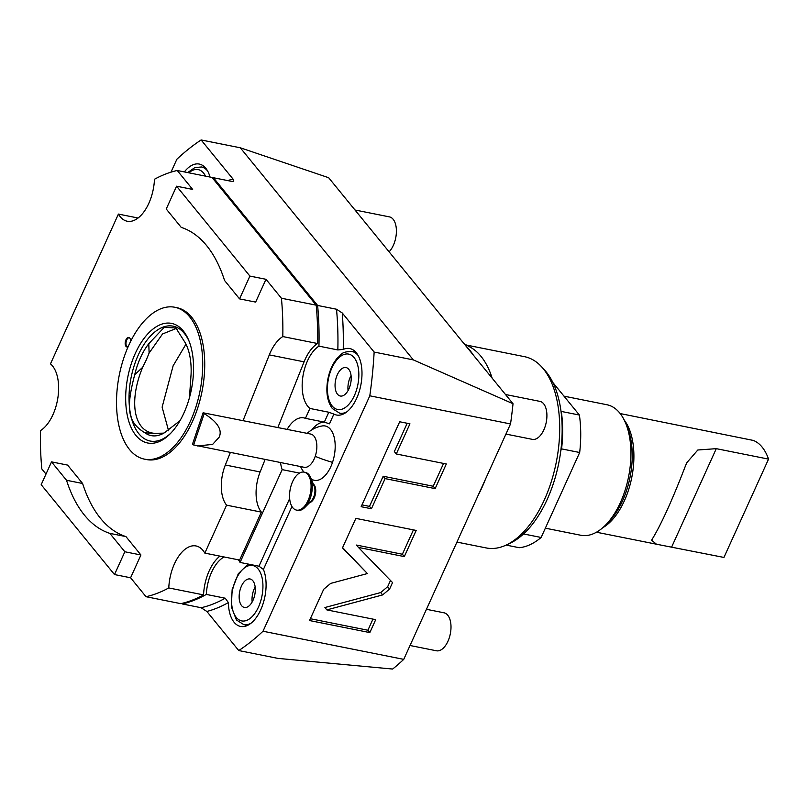 <?xml version="1.0" encoding="UTF-8"?>
<svg xmlns="http://www.w3.org/2000/svg" width="809" height="809" viewBox="0 0 809 809"><rect width="100%" height="100%" fill="white"/><g stroke="black" fill="none" stroke-linecap="round" stroke-linejoin="round"><path stroke-width="1.21" d="M238.746 650.547L277.922 658.384L392.658 669.043A278.306 147.865 -78.7 0 0 403.742 659.365L263.006 631.232A278.306 147.865 -78.7 0 1 238.746 650.547L206.861 611.462L201.107 607.721L182.217 603.939A217.803 115.727 -78.7 0 0 206.315 594.423A33.877 18 101.3 0 1 224.083 556.956M181.803 603.433L182.217 603.939M184.361 171.912A33.877 18 101.3 0 1 199.277 164.065A33.877 18 101.3 0 1 205.799 168.272A33.877 18 101.3 0 1 210.027 177.05M171.002 172.155L176.847 159.272A278.306 147.865 101.3 0 1 201.117 139.957L233.002 179.042C234.216 181.176 233.983 181.995 232.314 181.499L213.414 177.727A217.803 115.727 -78.7 0 0 212.423 177.95M238.301 559.798A33.877 18 101.3 0 1 240.071 562.437L282.169 469.635A31.46 16.716 101.3 0 1 280.531 462.576M287.165 429.346A31.46 16.716 101.3 0 1 303.83 417.869A31.46 16.716 101.3 0 1 305.428 418.354L309.918 408.454A33.877 18 101.3 0 1 307.855 406.391A33.877 18 101.3 0 1 303.183 374.8A33.877 18 101.3 0 1 318.938 346.151A217.803 115.727 -78.7 0 0 317.613 305.458L213.414 177.727M317.613 305.458L336.504 309.23A217.803 115.727 101.3 0 1 337.838 349.933L343.218 349.417A33.877 18 101.3 0 1 349.771 348.568A33.877 18 101.3 0 1 356.294 352.775A33.877 18 101.3 0 1 359.054 392.052A33.877 18 101.3 0 1 336.493 415.017A33.877 18 101.3 0 1 333.884 414.087L329.475 423.825L324.328 422.126L305.428 418.354M324.278 422.116A31.46 16.716 -78.7 0 0 311.93 429.781M299.451 473.083L282.169 469.635M309.918 408.454L328.818 412.236L333.884 414.087M337.838 349.933L318.938 346.151M201.117 139.957L240.303 147.784L413.318 359.894L374.142 352.067A278.306 147.865 101.3 0 1 369.804 395.813L263.006 631.232M336.504 309.23L342.258 312.982L374.142 352.067M233.265 181.529L232.314 181.499M240.303 147.784L328.656 177.717L513.017 403.731L413.318 359.894M513.017 403.731A278.306 147.865 101.3 0 1 510.53 423.946L403.742 659.365M240.071 562.437L258.971 566.219L263.421 569.425A33.877 18 101.3 0 1 261.701 607.508A33.877 18 101.3 0 1 240.586 626.439A33.877 18 101.3 0 1 234.064 622.232A33.877 18 101.3 0 1 228.381 602.584L225.215 598.205L206.315 594.423M307.218 433.361A29.043 29.043 0 0 1 322.245 425.949A27.698 14.714 101.3 0 1 332.519 462.354A27.698 14.714 101.3 0 1 311.596 479.201A29.043 29.043 0 0 1 311.263 478.979M313.346 484.106A9.678 5.147 101.3 0 1 314.125 484.844A9.678 5.147 101.3 0 1 315.207 495.017A9.678 5.147 101.3 0 1 309.645 502.611M252.873 580.781A14.522 7.716 -78.7 0 0 250.072 578.981A14.522 7.716 -78.7 0 0 240.404 588.821A14.522 7.716 -78.7 0 0 241.588 605.648A14.522 7.716 101.3 0 0 244.379 607.458A14.522 7.716 101.3 0 0 254.046 597.608A14.522 7.716 101.3 0 0 252.873 580.781M255.159 587.01A14.522 7.716 -78.7 0 0 252.165 601.997M510.53 423.946L369.804 395.813M330.648 583.41L323.701 589.276L309.523 620.543L369.834 632.598L375.7 619.664L326.836 609.895L382.637 594.918L389.594 589.053L392.537 582.561L358.438 547.43L404.308 556.602L416.18 530.431L355.869 518.377L342.48 547.875L367.397 573.551L330.648 583.41M385.104 478.604L435.151 488.616L446.325 463.982L396.279 453.97L409.951 423.825L399.686 421.772L361.158 506.707L371.432 508.76L385.104 478.604L383.173 476.238L433.219 486.249L443.575 463.426M367.397 573.551L342.601 547.622M404.308 556.602L402.376 554.236L413.429 529.885M358.438 547.43L356.506 545.064L402.376 554.236M326.836 609.895L324.915 607.529L380.715 592.552L387.663 586.687L390.484 580.457M369.834 632.598L367.903 630.231L372.949 619.107M310.343 618.723L367.903 630.231M361.987 504.887L369.501 506.394L383.173 476.238M396.279 453.97L394.347 451.614L407.2 423.279M435.151 488.616L433.219 486.249M371.432 508.76L369.501 506.394M203.099 412.782L310.757 434.069A16.938 9 101.3 0 1 315.227 456.306A16.938 9 -78.7 0 1 304.113 467.289L193.624 444.96A16.938 9 -78.7 0 1 192.502 444.161L203.099 412.782A16.938 9 101.3 0 1 204.212 413.591C217.459 421.944 222.465 429.791 219.219 437.123L212.625 444.414L197.356 445.951M204.212 413.591L193.624 444.96M310.798 477.846L314.195 486.209A9.678 5.147 101.3 0 1 311.243 500.993L304.892 507.415A19.365 10.284 101.3 0 1 297.722 510.348L296.519 510.105A19.365 10.284 101.3 0 1 292.787 507.708A19.365 10.284 -78.7 0 1 291.22 485.258A19.365 10.284 -78.7 0 1 304.103 472.143L305.317 472.375A19.365 10.284 -78.7 0 1 309.038 474.782A19.365 10.284 101.3 0 1 310.798 477.846A19.365 10.284 101.3 0 1 304.892 507.415M304.103 472.143A19.365 10.284 -78.7 0 1 307.835 474.539A19.365 10.284 101.3 0 1 309.402 496.989A19.365 10.284 101.3 0 1 296.519 510.105M466.105 346.222A101.641 54.001 101.3 0 1 473.245 354.969M464.073 343.724L470.474 347.294A97.525 51.816 101.3 0 1 492.145 378.147M485.42 479.302A97.525 51.816 101.3 0 1 481.972 487.524A97.525 51.816 -78.7 0 1 478.159 495.3M456.943 542.091L486.3 547.956A97.525 51.816 -78.7 0 0 505.989 545.145A97.525 51.816 -78.7 0 0 544.295 499.982A97.525 51.816 101.3 0 0 541.636 366.851A97.525 51.816 101.3 0 0 524.535 356.678L466.51 345.079M541.636 366.851L544.619 370.097A94.734 50.33 101.3 0 1 547.197 499.416A94.734 50.33 -78.7 0 1 509.994 543.284L505.989 545.145M560.819 450.583L561.588 448.894A91.963 48.864 101.3 0 0 561.304 411.437L560.971 411.023M561.304 411.437L579.396 415.047L552.891 382.556M561.588 448.894L579.679 452.504A91.963 48.864 101.3 0 0 579.396 415.047M523.554 533.95L541.14 537.469A91.963 48.864 101.3 0 1 519.226 547.703L506.11 545.084M541.14 537.469L579.679 452.504M545.357 528.176L580.832 535.265A66.55 35.363 -78.7 0 0 605.456 525.183A66.55 35.363 -78.7 0 0 625.782 423.512A66.55 35.363 -78.7 0 0 619.734 412.994A66.55 35.363 -78.7 0 0 606.922 404.743L563.994 396.157M625.782 423.512L627.481 427.698A61.717 32.785 101.3 0 1 628.259 429.741A61.717 32.785 101.3 0 1 610.138 520.379A61.717 32.785 101.3 0 1 608.641 521.967L605.456 525.183M620.179 413.561L753.31 440.43A60.503 32.148 -78.7 0 1 762.129 447.114A60.503 32.148 101.3 0 1 768.55 459.118L723.944 557.441L656.453 544.204L651.619 540.23L652.388 538.875C661.438 523.959 672.37 499.841 685.213 466.52L686.77 462.748L697.823 449.996L716.278 448.661L768.55 459.118M426.454 609.298L444.03 612.807A19.365 10.284 -78.7 0 1 447.751 615.214A19.365 10.284 101.3 0 1 449.329 637.654A19.365 10.284 101.3 0 1 436.435 650.78L410.032 645.501M354.989 209.996L389.432 216.883A19.365 10.284 -78.7 0 1 393.154 219.29A19.365 10.284 101.3 0 1 389.109 251.821M505.494 394.499L539.937 401.385A19.365 10.284 -78.7 0 1 543.658 403.792A19.365 10.284 101.3 0 1 545.236 426.232A19.365 10.284 101.3 0 1 532.342 439.358L505.938 434.079M348.78 369.349A14.522 7.716 -78.7 0 0 345.979 367.549A14.522 7.716 -78.7 0 0 336.311 377.388A14.522 7.716 -78.7 0 0 337.495 394.226A14.522 7.716 101.3 0 0 340.286 396.026A14.522 7.716 101.3 0 0 349.953 386.186A14.522 7.716 101.3 0 0 348.78 369.349M351.066 375.588A14.522 7.716 -78.7 0 0 348.072 390.565M219.957 556.137A36.304 19.285 -78.7 0 0 203.555 594.898A217.803 115.727 101.3 0 1 180.801 603.656L146.024 596.708L130.593 577.778L140.928 554.984L124.849 551.768L114.504 574.562L41.188 484.682L51.523 461.878L66.53 480.273A157.3 83.58 -78.7 0 0 109.842 533.374L124.849 551.768M261.368 512.117L239.616 560.061L204.829 553.113L226.581 505.16A31.46 16.716 -78.7 0 1 225.347 464.993L260.124 471.95A31.46 16.716 -78.7 0 0 261.368 512.117L226.581 505.16M138.076 218.015L118.417 214.082A36.304 19.285 101.3 0 0 127.215 221.231A36.304 19.285 101.3 0 0 154.479 179.254A217.803 115.727 101.3 0 1 177.232 170.487L212.009 177.444L316.208 305.175A217.803 115.727 101.3 0 1 317.583 343.522A36.304 19.285 -78.7 0 0 304.083 361.835L277.871 427.496M265.099 459.492L260.124 471.95M177.232 170.487L192.663 189.417L176.584 186.201L249.9 276.081L265.989 279.297L255.644 302.101L239.555 298.885L224.558 280.49A157.3 83.58 -78.7 0 0 181.236 227.39L166.239 208.995L176.584 186.201M316.208 305.175L281.421 298.228L265.989 279.297M281.421 298.228A217.803 115.727 101.3 0 1 282.806 336.564A36.304 19.285 -78.7 0 0 269.296 354.888L243.094 420.538M230.322 452.534L225.347 464.993M203.555 594.898L168.778 587.941A36.304 19.285 101.3 0 1 196.041 545.964A36.304 19.285 101.3 0 1 204.829 553.113M168.778 587.941A217.803 115.727 101.3 0 1 146.024 596.708M51.523 461.878L67.612 465.094L82.609 483.489A157.3 83.58 -78.7 0 0 125.931 536.589L140.928 554.984M118.417 214.082L50.471 363.878A36.304 19.285 101.3 0 1 57.904 397.603A36.304 19.285 101.3 0 1 40.45 430.631A217.803 115.727 101.3 0 0 41.835 468.977L45.992 474.074M146.449 459.542A77.442 41.148 -78.7 0 0 192.502 421.449A77.442 41.148 101.3 0 0 176.807 307.663L174.795 307.258A77.442 41.148 101.3 0 1 190.489 421.044A77.442 41.148 -78.7 0 1 144.437 459.138L146.449 459.542M130.532 341.58A4.844 2.569 -78.7 0 0 128.813 337.454A4.844 2.569 -78.7 0 0 125.931 339.841A4.844 2.569 -78.7 0 0 126.912 346.95A4.844 2.569 -78.7 0 0 128.156 346.667M317.583 343.522L282.806 336.564M114.504 574.562L130.593 577.778M66.53 480.273L82.609 483.489M109.842 533.374L125.931 536.589M249.9 276.081L239.555 298.885M174.795 307.258A77.442 41.148 101.3 0 0 128.742 345.352A77.442 41.148 -78.7 0 0 144.437 459.138M135.305 353.391A60.988 32.4 101.3 0 1 188.851 340.599A60.988 32.4 101.3 0 1 183.926 413.005A60.988 32.4 101.3 0 1 170.234 433.755A60.988 32.4 101.3 0 1 130.825 426.849A60.988 32.4 101.3 0 1 135.305 353.391M171.033 432.936A58.561 31.116 -78.7 0 1 133.758 425.008A58.561 31.116 -78.7 0 1 138.278 354.979A58.561 31.116 101.3 0 1 189.276 341.671M179.972 420.72L164.551 432.684A53.05 28.184 101.3 0 1 161.942 434.089A53.05 28.184 101.3 0 1 145.023 432.866C127.873 422.52 125.567 409.485 134.709 374.729A53.05 28.184 101.3 0 1 148.775 343.724L164.207 327.342L175.846 327.958L185.615 343.38A53.05 28.184 101.3 0 1 191.076 374.203L189.458 397.654M148.775 343.724L149.119 353.048L146.207 360.086L142.657 367.306L134.709 374.729M177.565 329.384L175.614 328.707L162.538 333.975L149.119 353.048M185.989 344.138L173.126 365.799L162.124 407.149L168.606 430.813M142.657 367.306C128.449 401.335 133.798 431.561 154.357 433.321L163.742 433.159M154.256 433.3L145.023 432.866M163.337 433.24L164.551 432.684M129.197 337.596A4.844 2.569 101.3 0 0 126.73 340.002A4.844 2.569 -78.7 0 0 127.326 346.97M227.794 180.599A221.676 117.78 101.3 0 1 233.002 179.042M324.328 422.126L328.818 412.236M228.381 602.584A221.676 117.78 101.3 0 1 206.861 611.462M342.258 312.982A221.676 117.78 101.3 0 1 343.218 349.417M263.421 569.425L291.958 506.515M258.971 566.219L289.652 498.577M225.215 598.205A217.803 115.727 101.3 0 1 201.107 607.721M248.161 564.055L238.271 573.783L232.132 589.7L231.364 606.841L236.44 619.977L243.742 624.599A31.46 16.716 -78.7 0 0 250.942 623.264M258.192 569.03A28.234 14.997 -78.7 0 0 235.975 579.416A28.234 14.997 -78.7 0 0 236.258 617.398A28.234 14.997 -78.7 0 0 258.486 607.013A28.234 14.997 -78.7 0 0 258.192 569.03M389.594 589.053L387.663 586.687M382.637 594.918L380.715 592.552M332.519 462.354A29.043 5.805 -161.3 0 1 315.227 456.306M624.224 420.073A60.503 32.148 101.3 0 1 631.748 477.573A60.503 32.148 101.3 0 1 602.705 527.761M671.672 546.995L716.278 448.661M207.61 170.972A31.46 16.716 -78.7 0 0 207.539 170.881A31.46 16.716 -78.7 0 0 201.481 166.978L205.355 167.746M205.526 176.15A28.234 14.997 -78.7 0 0 203.605 173.106A28.234 14.997 -78.7 0 0 188.851 172.813M358.114 355.475A31.46 16.716 -78.7 0 0 358.033 355.384A31.46 16.716 -78.7 0 0 351.986 351.48C340.387 351.652 341.833 354.716 337.302 358.063C332.782 363.474 329.657 370.391 327.928 378.804C325.633 391.344 327.099 401.264 332.347 408.545L339.649 413.177A31.46 16.716 -78.7 0 0 346.849 411.842M354.099 357.608A28.234 14.997 -78.7 0 0 331.882 367.994A28.234 14.997 -78.7 0 0 332.165 405.976A28.234 14.997 -78.7 0 0 354.393 395.591A28.234 14.997 -78.7 0 0 354.099 357.608M269.296 354.888L304.083 361.835M243.742 624.599L247.615 625.377M300.574 466.581A29.043 29.043 0 0 0 303.85 472.092M596.455 532.211L656.453 544.204M201.481 166.978L194.838 167.584L187.688 172.58M339.649 413.177L343.522 413.955M351.986 351.48L355.849 352.249"/></g></svg>
